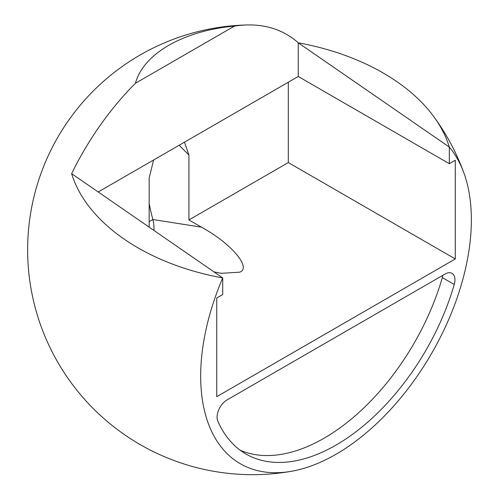 <?xml version="1.0" encoding="UTF-8"?>
<svg xmlns="http://www.w3.org/2000/svg" width="499" height="499" viewBox="0 0 499 499"><rect width="100%" height="100%" fill="white"/><g stroke="black" fill="none" stroke-linecap="round" stroke-linejoin="round"><path stroke-width="0.75" d="M184.468 142.178L188.921 155.014L188.921 219.94L201.409 227.151C231.056 243.244 252.082 268.007 239.651 272.186L221.219 273.321L213.965 271.874M445.027 274.063A14.053 8.115 -60 0 1 452.057 273.371A14.053 8.115 -60 0 1 454.969 279.802A14.053 8.115 -60 0 1 454.252 284.492A180.164 104.017 120 0 1 245.938 454.009A180.164 104.017 120 0 1 217.782 421.013A14.053 8.115 120 0 1 227.008 399.942L445.027 274.063M471.362 219.841A191.41 110.51 -60 0 1 291.641 471.249A191.41 110.51 -60 0 1 200.673 376.121A191.41 110.51 -60 0 1 222.716 277.912A192.863 121.644 -174.9 0 1 71.638 173.652A203.573 117.533 -60 0 1 135.447 83.252A118.469 68.4 180 0 1 234.443 26.104A203.573 117.533 -60 0 1 247.167 24.95A203.573 117.533 -60 0 1 298.252 42.82A192.863 121.644 -174.9 0 1 433.463 116.217A192.863 121.644 -174.9 0 1 449.325 147.08A191.41 110.51 -60 0 1 463.883 172.916A191.41 110.51 -60 0 1 471.362 219.841M149.164 203.586A179.914 103.873 -120 0 0 152.862 219.529A28.112 20.802 -81.1 0 1 153.935 230.451M153.617 159.986L149.164 177.968L149.164 227.157M288.31 82.223L288.31 162.562L188.921 219.94M98.197 191.984L298.252 76.484L298.252 42.82L449.325 147.08L449.325 163.703L455.288 160.26L455.288 258.962L288.31 162.562M71.638 173.652L222.716 277.912L222.716 294.535L216.747 297.978L216.747 396.68L455.288 258.962M135.447 83.252L234.443 26.104M298.252 76.484L449.325 163.703M442.838 275.329A14.053 8.115 -60 0 1 442.326 277.606L454.252 284.492M240.169 450.223A180.164 104.017 120 0 0 442.326 277.606M201.409 227.151L152.862 219.529L149.164 221.662M188.921 155.014L179.135 145.253M247.167 24.95A224.893 224.893 0 0 0 27.638 249.781A224.893 224.893 0 0 0 291.641 471.249M463.883 172.916A224.893 224.893 0 0 0 433.463 116.217"/></g></svg>
